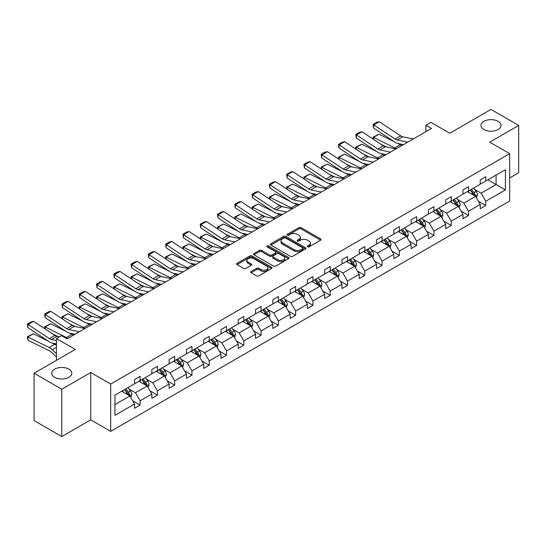 <?xml version="1.0" encoding="UTF-8"?>
<svg xmlns="http://www.w3.org/2000/svg" width="546" height="546" viewBox="0 0 546 546"><rect width="100%" height="100%" fill="white"/><g stroke="black" fill="none" stroke-linecap="round" stroke-linejoin="round"><path stroke-width="0.82" d="M68.864 369.144A10.026 5.788 0 0 0 57.937 367.888A10.026 5.788 0 0 0 51.747 373.239A10.026 5.788 0 0 0 54.682 377.334A10.026 5.788 0 0 0 65.616 378.583A10.026 5.788 0 0 0 71.806 373.239A10.026 5.788 0 0 0 68.864 369.144M498.088 121.335A10.026 5.788 0 0 0 487.162 120.079A10.026 5.788 0 0 0 480.971 125.423A10.026 5.788 0 0 0 483.913 129.518A10.026 5.788 0 0 0 494.84 130.774A10.026 5.788 0 0 0 501.03 125.423A10.026 5.788 0 0 0 498.088 121.335M307.555 246.853A1.078 0.621 0 0 0 309.077 246.853L320.632 240.185A1.536 0.887 0 0 0 321.082 239.558A1.536 0.887 0 0 0 320.632 238.93L301.058 227.627A1.536 0.887 0 0 0 298.88 227.627L287.326 234.295A1.078 0.621 0 0 0 287.012 234.739A1.078 0.621 0 0 0 287.326 235.176A1.078 0.621 0 0 0 288.848 235.176L290.342 234.316A4.921 2.839 0 0 1 297.304 234.316L298.935 235.258A4.921 2.839 0 0 1 300.375 237.264A4.921 2.839 0 0 1 298.935 239.271L297.44 240.138A1.078 0.621 0 0 0 297.126 240.574A1.078 0.621 0 0 0 297.44 241.018A1.078 0.621 0 0 0 298.962 241.018L300.457 240.151A4.921 2.839 0 0 1 307.418 240.151L309.05 241.093A4.921 2.839 0 0 1 310.49 243.106A4.921 2.839 0 0 1 309.05 245.113L307.555 245.973A1.078 0.621 0 0 0 307.241 246.417A1.078 0.621 0 0 0 307.555 246.853L307.555 245.973M509.671 177.976L518.7 172.761L518.7 125.423L491.004 109.432L449.788 133.231L430.951 122.359L425.907 125.266L425.907 131.661M61.773 436.568L90.745 419.84L90.745 372.502L61.773 389.23L61.773 436.568L34.077 420.577L34.077 373.239L75.293 349.44L56.456 338.568L56.456 360.319M61.773 389.23L34.077 373.239M251.14 271.451A1.536 0.887 0 0 0 250.689 272.079A1.536 0.887 0 0 0 251.14 272.707L256.627 275.88A1.536 0.887 0 0 0 258.804 275.88L271.635 268.468A1.536 0.887 0 0 0 272.085 267.84A1.536 0.887 0 0 0 271.635 267.212L252.061 255.91A1.536 0.887 0 0 0 249.884 255.91L237.053 263.322A1.536 0.887 0 0 0 236.602 263.95A1.536 0.887 0 0 0 237.053 264.578L243.687 268.407A1.536 0.887 0 0 0 245.864 268.407L251.351 265.24A1.536 0.887 0 0 0 251.802 264.612A1.536 0.887 0 0 0 251.351 263.984L248.061 262.08A4.115 2.375 0 0 1 246.86 260.401A4.115 2.375 0 0 1 249.399 258.21A4.115 2.375 0 0 1 253.883 258.722L266.769 266.161A4.115 2.375 0 0 1 267.977 267.84A4.115 2.375 0 0 1 265.438 270.038A4.115 2.375 0 0 1 260.954 269.519L258.804 268.284A1.536 0.887 0 0 0 256.627 268.284L251.14 271.451L251.14 272.707M56.456 338.568L61.5 335.654L67.035 338.854L431.449 128.467L425.907 125.266M90.745 372.502L110.695 384.015L509.671 153.665L509.671 201.003L110.695 431.354L110.695 384.015M518.7 125.423L489.728 142.151L509.671 153.665M290.452 256.354A1.536 0.887 0 0 0 292.629 256.354L305.46 248.942A1.536 0.887 0 0 0 305.91 248.314A1.536 0.887 0 0 0 305.46 247.686L285.886 236.384A1.536 0.887 0 0 0 283.708 236.384L270.877 243.796A1.536 0.887 0 0 0 270.427 244.424A1.536 0.887 0 0 0 270.877 245.052L290.452 256.354M267.554 247.085A1.078 0.621 0 0 1 268.646 247.242L268.646 245.959L288.547 257.453A1.536 0.887 0 0 1 288.998 258.081A1.536 0.887 0 0 1 288.547 258.708L275.716 266.114A1.536 0.887 0 0 1 273.539 266.114L253.965 254.811L253.965 253.556A1.536 0.887 0 0 0 253.515 254.183A1.536 0.887 0 0 0 253.965 254.811M253.965 253.556L259.459 250.389A1.536 0.887 0 0 1 261.63 250.389L269.574 254.968A1.536 0.887 0 0 0 271.744 254.968L275.389 252.866A1.536 0.887 0 0 0 275.839 252.238A1.536 0.887 0 0 0 275.389 251.61L267.124 246.84A1.078 0.621 0 0 1 266.81 246.403A1.078 0.621 0 0 1 267.472 245.823A1.078 0.621 0 0 1 268.646 245.959M114.96 395.113L134.569 383.79L134.569 379.504L140.11 376.31L140.11 380.596L151.856 373.812L151.856 369.526L157.391 366.332L157.391 370.618L169.137 363.834L169.137 359.548L174.679 356.347L174.679 360.633L186.418 353.856L186.418 349.57L191.96 346.369L191.96 350.655L203.706 343.878L203.706 339.592L209.248 336.391L209.248 340.677L220.987 333.899L220.987 329.613L226.529 326.412L226.529 330.699L238.274 323.921L238.274 319.635L243.816 316.434L243.816 320.72L255.555 313.936L255.555 309.65L261.097 306.456L261.097 310.742L272.843 303.958L272.843 299.672L278.385 296.478L278.385 300.764L290.124 293.98L290.124 289.694L295.666 286.5L295.666 290.786L307.412 284.002L307.412 279.716L312.954 276.515L312.954 280.801L324.693 274.024L324.693 269.738L330.234 266.537L330.234 270.823L341.98 264.046L341.98 259.76L347.522 256.559L347.522 260.845L359.261 254.067L359.261 249.781L364.803 246.58L364.803 250.867L376.549 244.089L376.549 239.803L382.091 236.602L382.091 240.888L393.83 234.104L393.83 229.818L399.372 226.624L399.372 230.91L411.118 224.126L411.118 219.84L416.659 216.646L416.659 220.932L428.398 214.148L428.398 209.862L433.94 206.668L433.94 210.954L445.686 204.17L445.686 199.884L451.228 196.683L451.228 200.969L462.967 194.192L462.967 189.906L468.509 186.705L468.509 190.991L480.255 184.214L480.255 179.927L485.797 176.727L485.797 181.013L505.405 169.69L505.405 189.906L485.797 201.228L485.797 205.514L480.255 208.715L480.255 204.429L468.509 211.206L468.509 215.493L462.967 218.693L462.967 214.407L451.228 221.185L451.228 225.471L445.686 228.672L445.686 224.386L433.94 231.163L433.94 235.449L428.398 238.65L428.398 234.364L416.659 241.141L416.659 245.427L411.118 248.628L411.118 244.342L399.372 251.126L399.372 255.412L393.83 258.606L393.83 254.32L382.091 261.104L382.091 265.39L376.549 268.584L376.549 264.298L364.803 271.082L364.803 275.368L359.261 278.562L359.261 274.276L347.522 281.06L347.522 285.346L341.98 288.547L341.98 284.261L330.234 291.038L330.234 295.325L324.693 298.525L324.693 294.239L312.954 301.017L312.954 305.303L307.412 308.504L307.412 304.218L295.666 310.995L295.666 315.281L290.124 318.482L290.124 314.196L278.385 320.973L278.385 325.259L272.843 328.46L272.843 324.174L261.097 330.958L261.097 335.244L255.555 338.438L255.555 334.152L243.816 340.936L243.816 345.222L238.274 348.416L238.274 344.13L226.529 350.914L226.529 355.2L220.987 358.394L220.987 354.108L209.248 360.892L209.248 365.178L203.706 368.379L203.706 364.093L191.96 370.87L191.96 375.157L186.418 378.358L186.418 374.071L174.679 380.849L174.679 385.135L169.137 388.336L169.137 384.05L157.391 390.827L157.391 395.113L151.856 398.314L151.856 394.028L140.11 400.805L140.11 405.091L134.569 408.292L134.569 404.006L114.96 415.329L114.96 395.113M138.998 381.231L147.202 385.967L135.456 392.745L129.04 389.045M135.456 392.745L140.11 400.805M147.202 385.967L151.856 394.028M134.569 382.766L135.456 383.278L140.11 380.596M156.286 371.253L164.482 375.989L152.737 382.766L146.328 379.067M152.737 382.766L157.391 390.827M164.482 375.989L169.137 384.05M151.856 372.788L152.737 373.3L157.391 370.618M173.567 361.275L181.77 366.011L170.024 372.788L163.609 369.089M170.024 372.788L174.679 380.849M181.77 366.011L186.418 374.071M169.137 362.81L170.024 363.322L174.679 360.633M190.854 351.296L199.051 356.033L187.305 362.81L180.897 359.111M187.305 362.81L191.96 370.87M199.051 356.033L203.706 364.093M186.418 352.832L187.305 353.344L191.96 350.655M208.135 341.318L216.339 346.048L204.593 352.832L198.178 349.126M204.593 352.832L209.248 360.892M216.339 346.048L220.987 354.108M203.706 342.854L204.593 343.366L209.248 340.677M225.423 331.34L233.62 336.07L221.874 342.854L215.465 339.148M221.874 342.854L226.529 350.914M233.62 336.07L238.274 344.13M220.987 332.876L221.874 333.388L226.529 330.699M242.704 321.362L250.907 326.092L239.162 332.876L232.746 329.17M239.162 332.876L243.816 340.936M250.907 326.092L255.555 334.152M238.274 322.898L239.162 323.409L243.816 320.72M259.992 311.384L268.188 316.114L256.443 322.898L250.034 319.192M256.443 322.898L261.097 330.958M268.188 316.114L272.843 324.174M255.555 312.913L256.443 313.424L261.097 310.742M277.272 301.399L285.476 306.135L273.73 312.913L267.315 309.213M273.73 312.913L278.385 320.973M285.476 306.135L290.124 314.196M272.843 302.934L273.73 303.446L278.385 300.764M294.56 291.421L302.757 296.157L291.011 302.934L284.603 299.235M291.011 302.934L295.666 310.995M302.757 296.157L307.412 304.218M290.124 292.956L291.011 293.468L295.666 290.786M311.841 281.443L320.045 286.179L308.299 292.956L301.883 289.257M308.299 292.956L312.954 301.017M320.045 286.179L324.693 294.239M307.412 282.978L308.299 283.49L312.954 280.801M329.129 271.464L337.326 276.201L325.58 282.978L319.171 279.279M325.58 282.978L330.234 291.038M337.326 276.201L341.98 284.261M324.693 273L325.58 273.512L330.234 270.823M346.41 261.486L354.613 266.223L342.868 273L336.452 269.301M342.868 273L347.522 281.06M354.613 266.223L359.261 274.276M341.98 263.022L342.868 263.534L347.522 260.845M363.697 251.508L371.894 256.238L360.148 263.022L353.74 259.316M360.148 263.022L364.803 271.082M371.894 256.238L376.549 264.298M359.261 253.044L360.148 253.556L364.803 250.867M380.978 241.53L389.182 246.26L377.436 253.044L371.021 249.338M377.436 253.044L382.091 261.104M389.182 246.26L393.83 254.32M376.549 243.066L377.436 243.577L382.091 240.888M398.266 231.552L406.463 236.281L394.717 243.066L388.308 239.36M394.717 243.066L399.372 251.126M406.463 236.281L411.118 244.342M393.83 233.087L394.717 233.592L399.372 230.91M415.547 221.567L423.751 226.303L412.005 233.087L405.589 229.381M412.005 233.087L416.659 241.141M423.751 226.303L428.398 234.364M411.118 223.102L412.005 223.614L416.659 220.932M432.835 211.589L441.032 216.325L429.286 223.102L422.877 219.403M429.286 223.102L433.94 231.163M441.032 216.325L445.686 224.386M428.398 213.124L429.286 213.636L433.94 210.954M450.116 201.61L458.319 206.347L446.573 213.124L440.158 209.425M446.573 213.124L451.228 221.185M458.319 206.347L462.967 214.407M445.686 203.146L446.573 203.658L451.228 200.969M467.403 191.632L475.6 196.369L463.854 203.146L457.446 199.447M463.854 203.146L468.509 211.206M475.6 196.369L480.255 204.429M462.967 193.168L463.854 193.68L468.509 190.991M487.899 179.798L496.096 184.534L481.142 193.168L474.727 189.469M481.142 193.168L485.797 201.228M505.405 189.906L496.096 184.534L496.096 175.068L505.405 169.69M90.745 419.84L110.695 431.354M480.255 183.19L481.142 183.702L485.797 181.013M114.96 404.579L129.914 395.946L121.717 391.209M129.914 395.946L134.569 404.006M478.426 201.262L485.797 205.514M461.138 211.241L468.509 215.493M443.857 221.219L451.228 225.471M426.576 231.197L433.94 235.449M409.288 241.175L416.659 245.427M392.008 251.153L399.372 255.412M374.72 261.131L382.091 265.39M357.439 271.116L364.803 275.368M340.151 281.094L347.522 285.346M322.87 291.073L330.234 295.325M305.583 301.051L312.954 305.303M288.302 311.029L295.666 315.281M271.014 321.007L278.385 325.259M253.733 330.985L261.097 335.244M236.445 340.963L243.816 345.222M219.164 350.948L226.529 355.2M201.877 360.926L209.248 365.178M184.596 370.905L191.96 375.157M167.308 380.883L174.679 385.135M150.027 390.861L157.391 395.113M132.739 400.839L140.11 405.091M307.985 247.01L309.05 246.389A4.921 2.839 0 0 0 310.49 244.383L310.49 243.106M300.375 237.264L300.375 238.541A4.921 2.839 0 0 1 298.935 240.554L297.87 241.168M320.611 240.199L301.058 228.904A1.536 0.887 0 0 0 298.88 228.904L287.756 235.326M305.46 247.686L305.46 248.942L285.886 237.667A1.536 0.887 0 0 0 283.708 237.667L270.898 245.065L270.877 243.796M302.743 248.758A1.078 0.621 0 0 0 303.057 248.314A1.078 0.621 0 0 0 302.743 247.877L285.558 237.954A1.078 0.621 0 0 0 284.036 237.954L282.459 238.868A4.921 2.839 0 0 0 281.019 240.875A4.921 2.839 0 0 0 282.459 242.881L294.205 249.665A4.921 2.839 0 0 0 301.167 249.665L302.743 248.758L302.743 250.034A1.078 0.621 0 0 0 303.057 249.597L303.057 248.314M281.019 240.875L281.019 242.151A4.921 2.839 0 0 0 282.459 244.164L282.459 242.881M302.743 250.034L301.167 250.942A4.921 2.839 0 0 1 294.205 250.942L282.459 244.164M253.986 254.825L259.459 251.665L259.459 250.389M275.839 252.238L275.839 253.521A1.536 0.887 0 0 1 275.389 254.149L271.744 256.251A1.536 0.887 0 0 1 269.574 256.251L261.63 251.665A1.536 0.887 0 0 0 259.459 251.665M268.646 247.242L288.527 258.715M277.812 259.725A4.115 2.375 0 0 0 282.296 260.244A4.115 2.375 0 0 0 284.835 258.046A4.115 2.375 0 0 0 283.627 256.367L279.088 253.747A1.536 0.887 0 0 0 276.911 253.747L273.266 255.849A1.536 0.887 0 0 0 272.816 256.477A1.536 0.887 0 0 0 273.266 257.105L277.812 259.725L277.812 261.008A4.115 2.375 0 0 0 282.296 261.52A4.115 2.375 0 0 0 284.835 259.33L284.835 258.046M272.816 256.477L272.816 257.76A1.536 0.887 0 0 0 273.266 258.388L273.266 257.105M277.812 261.008L273.266 258.388M267.977 267.84L267.977 269.123A4.115 2.375 0 0 1 265.438 271.314A4.115 2.375 0 0 1 260.954 270.802L258.804 269.56A1.536 0.887 0 0 0 256.627 269.56L251.16 272.72M246.86 260.401L246.86 261.684A4.115 2.375 0 0 0 248.061 263.363L248.061 262.08M251.331 265.247L248.061 263.363M271.615 268.482L252.061 257.193A1.536 0.887 0 0 0 249.884 257.193L237.073 264.592M476.44 197.823L477.463 194.881A4.15 2.396 -120 0 0 476.139 191.346L473.648 188.029M373.266 139.182L372.986 137.189L379.067 134.193L394.11 141.619M397.85 143.462L400.416 144.731A11.753 6.784 60 0 1 401.822 145.57M469.185 192.663L468.106 191.223M379.067 134.193L373.532 137.387L394.874 147.932A11.753 6.784 60 0 1 396.287 148.765M372.986 137.189L373.532 137.387L373.655 139.435M386.384 146.942L380.978 144.274M474.986 196.014L475.218 195.059A4.15 2.396 -120 0 0 474.03 192.561L471.546 189.244M470.502 189.844L473.239 193.496A2.116 1.222 60 0 1 473.628 194.137L475.218 195.059M470.215 190.008L472.7 193.332A4.15 2.396 60 0 1 473.737 195.291M407.76 142.137L397.174 139.967A7.835 4.525 60 0 1 395.072 139.046L373.73 124.945L373.532 128.017L394.874 142.124A11.753 6.784 -120 0 0 398.02 143.502L403.467 144.622M413.302 138.943L402.709 136.766A7.835 4.525 60 0 1 400.614 135.852L379.272 121.744L373.73 124.945L373.068 124.433L376.945 122.195L379.272 121.744M373.532 128.017L373.068 124.433M459.159 207.801L460.176 204.859A4.15 2.396 -120 0 0 458.852 201.324L456.367 198.007M355.985 149.16L355.699 147.174L361.786 144.171L376.829 151.597M380.562 153.44L383.128 154.709A11.753 6.784 60 0 1 384.541 155.549M451.904 202.641L450.825 201.201M361.786 144.171L356.245 147.365L377.586 157.91A11.753 6.784 60 0 1 378.999 158.743M355.699 147.174L356.245 147.365L356.367 149.413M369.103 156.92L363.691 154.252M457.705 205.992L457.937 205.037A4.15 2.396 -120 0 0 456.749 202.539L454.258 199.222M453.221 199.822L455.958 203.474A2.116 1.222 60 0 1 456.34 204.115L457.937 205.037M452.927 199.986L455.419 203.31A4.15 2.396 60 0 1 456.449 205.269M441.871 217.786L442.895 214.837A4.15 2.396 -120 0 0 441.571 211.302L439.08 207.985M338.697 159.139L338.418 157.152L344.499 154.149L359.541 161.575M363.281 163.425L365.847 164.687A11.753 6.784 60 0 1 367.253 165.527M434.616 212.619L433.538 211.179M344.499 154.149L338.964 157.35L360.305 167.888A11.753 6.784 60 0 1 361.718 168.721M338.418 157.152L338.964 157.35L339.086 159.391M351.815 166.905L346.41 164.23M440.417 215.97L440.649 215.015A4.15 2.396 -120 0 0 439.462 212.517L436.977 209.2M435.933 209.8L438.67 213.452A2.116 1.222 60 0 1 439.059 214.1L440.649 215.015M435.647 209.964L438.131 213.288A4.15 2.396 60 0 1 439.168 215.247M390.479 152.116L379.886 149.945A7.835 4.525 60 0 1 377.791 149.024L356.449 134.923L356.245 137.995L377.586 152.102A11.753 6.784 -120 0 0 380.739 153.481L386.186 154.6M396.021 148.921L385.428 146.751A7.835 4.525 60 0 1 383.326 145.83L361.984 131.722L356.449 134.923L355.78 134.418L359.657 132.18L361.984 131.722M356.245 137.995L355.78 134.418M373.191 162.101L362.605 159.923A7.835 4.525 60 0 1 360.503 159.002L339.162 144.902L338.964 147.973L360.305 162.08A11.753 6.784 -120 0 0 363.452 163.459L368.898 164.578M378.733 158.9L368.14 156.729A7.835 4.525 60 0 1 366.045 155.808L344.703 141.701L339.162 144.902L338.5 144.397L342.376 142.158L344.703 141.701M338.964 147.973L338.5 144.397M424.59 227.764L425.607 224.822A4.15 2.396 -120 0 0 424.283 221.28L421.799 217.963M321.417 169.117L321.13 167.131L327.218 164.128L342.26 171.553M345.993 173.403L348.56 174.665A11.753 6.784 60 0 1 349.972 175.505M417.335 222.604L416.257 221.164M327.218 164.128L321.676 167.329L343.018 177.866A11.753 6.784 60 0 1 344.43 178.706M321.13 167.131L321.676 167.329L321.799 169.369M334.534 176.884L329.122 174.208M423.136 225.948L423.368 225A4.15 2.396 -120 0 0 422.181 222.502L419.69 219.178M418.652 219.779L421.389 223.43A2.116 1.222 60 0 1 421.771 224.078L423.368 225M418.359 219.949L420.85 223.266A4.15 2.396 60 0 1 421.881 225.225M355.91 172.079L345.318 169.902A7.835 4.525 60 0 1 343.222 168.987L321.881 154.88L321.676 157.958L343.018 172.058A11.753 6.784 -120 0 0 346.171 173.437L351.617 174.556M361.452 168.878L350.86 166.707A7.835 4.525 60 0 1 348.757 165.786L327.416 151.679L321.881 154.88L321.212 154.375L325.088 152.136L327.416 151.679M321.676 157.958L321.212 154.375M407.302 237.742L408.326 234.8A4.15 2.396 -120 0 0 407.002 231.265L404.511 227.941M304.129 179.095L303.849 177.109L309.937 174.106L324.979 181.538M328.712 183.381L331.279 184.644A11.753 6.784 60 0 1 332.685 185.483M400.047 232.582L398.969 231.142M309.937 174.106L304.395 177.307L325.737 187.844A11.753 6.784 60 0 1 327.15 188.684M303.849 177.109L304.395 177.307L304.518 179.347M317.246 186.862L311.841 184.186M405.849 235.927L406.081 234.978A4.15 2.396 -120 0 0 404.893 232.48L402.409 229.156M401.365 229.757L404.101 233.415A2.116 1.222 60 0 1 404.49 234.057L406.081 234.978M401.078 229.927L403.562 233.244A4.15 2.396 60 0 1 404.6 235.203M338.622 182.057L328.037 179.887A7.835 4.525 60 0 1 325.935 178.965L304.593 164.858L304.395 167.936L325.737 182.036A11.753 6.784 -120 0 0 328.883 183.415L334.329 184.534M344.164 178.856L333.572 176.686A7.835 4.525 60 0 1 331.477 175.764L310.135 161.664L304.593 164.858L303.931 164.353L307.808 162.114L310.135 161.664M304.395 167.936L303.931 164.353M390.021 247.72L391.038 244.779A4.15 2.396 -120 0 0 389.714 241.243L387.23 237.92M286.848 189.073L286.561 187.087L292.649 184.084L307.691 191.516M311.425 193.359L313.991 194.629A11.753 6.784 60 0 1 315.404 195.461M382.766 242.56L381.688 241.12M292.649 184.084L287.107 187.285L308.449 197.823A11.753 6.784 60 0 1 309.862 198.662M286.561 187.087L287.107 187.285L287.23 189.332M299.966 196.84L294.553 194.171M388.568 245.905L388.8 244.956A4.15 2.396 -120 0 0 387.612 242.458L385.121 239.134M384.084 239.735L386.821 243.393A2.116 1.222 60 0 1 387.203 244.035L388.8 244.956M383.79 239.906L386.281 243.223A4.15 2.396 60 0 1 387.312 245.188M321.341 192.035L310.749 189.865A7.835 4.525 60 0 1 308.654 188.943L287.312 174.836L287.107 177.914L308.449 192.015A11.753 6.784 -120 0 0 311.602 193.4L317.049 194.512M326.883 188.834L316.291 186.664A7.835 4.525 60 0 1 314.189 185.742L292.847 171.642L287.312 174.836L286.643 174.331L290.52 172.092L292.847 171.642M287.107 177.914L286.643 174.331M372.734 257.698L373.757 254.757A4.15 2.396 -120 0 0 372.433 251.221L369.942 247.898M269.56 199.051L269.28 197.065L275.368 194.062L290.411 201.494M294.144 203.337L296.71 204.607A11.753 6.784 60 0 1 298.123 205.439M365.479 252.539L364.4 251.099M275.368 194.062L269.826 197.263L291.168 207.801A11.753 6.784 60 0 1 292.581 208.64M269.28 197.065L269.826 197.263L269.949 199.31M282.678 206.818L277.272 204.149M371.28 255.89L371.512 254.934A4.15 2.396 -120 0 0 370.325 252.436L367.84 249.113M366.796 249.713L369.533 253.371A2.116 1.222 60 0 1 369.922 254.013L371.512 254.934M366.509 249.884L368.994 253.201A4.15 2.396 60 0 1 370.031 255.166M304.054 202.013L293.468 199.843A7.835 4.525 60 0 1 291.366 198.921L270.024 184.814L269.826 187.892L291.168 201.993A11.753 6.784 -120 0 0 294.314 203.378L299.761 204.491M309.596 198.812L299.003 196.642A7.835 4.525 60 0 1 296.908 195.721L275.566 181.62L270.024 184.814L269.362 184.309L273.239 182.071L275.566 181.62M269.826 187.892L269.362 184.309M355.453 267.676L356.47 264.735A4.15 2.396 -120 0 0 355.146 261.2L352.661 257.876M252.279 209.029L251.993 207.043L258.081 204.047L273.123 211.473M276.856 213.315L279.422 214.585A11.753 6.784 60 0 1 280.835 215.417M348.198 262.517L347.12 261.077M258.081 204.047L252.539 207.241L273.88 217.779A11.753 6.784 60 0 1 275.293 218.618M251.993 207.043L252.539 207.241L252.661 209.289M265.397 216.796L259.985 214.128M353.999 265.868L354.231 264.912A4.15 2.396 -120 0 0 353.044 262.414L350.552 259.097M349.515 259.698L352.252 263.349A2.116 1.222 60 0 1 352.634 263.991L354.231 264.912M349.222 259.862L351.713 263.186A4.15 2.396 60 0 1 352.743 265.144M286.773 211.991L276.18 209.821A7.835 4.525 60 0 1 274.085 208.9L252.743 194.799L252.539 197.87L273.88 211.978A11.753 6.784 -120 0 0 277.034 213.356L282.48 214.469M292.315 208.797L281.722 206.62A7.835 4.525 60 0 1 279.62 205.699L258.278 191.598L252.743 194.799L252.075 194.287L255.951 192.049L258.278 191.598M252.539 197.87L252.075 194.287M338.165 277.655L339.189 274.713A4.15 2.396 -120 0 0 337.865 271.178L335.374 267.861M234.992 219.014L234.712 217.021L240.8 214.025L255.842 221.451M259.575 223.294L262.141 224.563A11.753 6.784 60 0 1 263.554 225.396M330.91 272.495L329.832 271.055M240.8 214.025L235.258 217.219L256.6 227.764A11.753 6.784 60 0 1 258.012 228.597M234.712 217.021L235.258 217.219L235.381 219.267M248.109 226.774L242.704 224.106M336.711 275.846L336.943 274.891A4.15 2.396 -120 0 0 335.756 272.393L333.272 269.076M332.227 269.676L334.964 273.328A2.116 1.222 60 0 1 335.353 273.969L336.943 274.891M331.941 269.84L334.425 273.164A4.15 2.396 60 0 1 335.462 275.123M269.485 221.969L258.9 219.799A7.835 4.525 60 0 1 256.797 218.878L235.456 204.777L235.258 207.849L256.6 221.956A11.753 6.784 -120 0 0 259.746 223.334L265.192 224.454M275.027 218.775L264.435 216.598A7.835 4.525 60 0 1 262.339 215.684L240.998 201.576L235.456 204.777L234.794 204.265L238.67 202.027L240.998 201.576M235.258 207.849L234.794 204.265M320.884 287.633L321.901 284.691A4.15 2.396 -120 0 0 320.577 281.156L318.093 277.839M217.711 228.992L217.424 227.006L223.512 224.003L238.554 231.429M242.287 233.272L244.854 234.541A11.753 6.784 60 0 1 246.266 235.381M313.629 282.473L312.551 281.033M223.512 224.003L217.97 227.197L239.312 237.742A11.753 6.784 60 0 1 240.725 238.575M217.424 227.006L217.97 227.197L218.093 229.245M230.828 236.752L225.416 234.084M319.43 285.824L319.663 284.869A4.15 2.396 -120 0 0 318.475 282.371L315.984 279.054M314.946 279.654L317.683 283.306A2.116 1.222 60 0 1 318.065 283.947L319.663 284.869M314.653 279.818L317.144 283.142A4.15 2.396 60 0 1 318.175 285.101M303.596 297.618L304.62 294.669A4.15 2.396 -120 0 0 303.296 291.134L300.805 287.817M200.423 238.971L200.143 236.984L206.231 233.981L221.273 241.407M225.007 243.257L227.573 244.519A11.753 6.784 60 0 1 228.986 245.359M296.341 292.451L295.263 291.011M206.231 233.981L200.689 237.182L222.031 247.72A11.753 6.784 60 0 1 223.444 248.553M200.143 236.984L200.689 237.182L200.812 239.223M213.541 246.731L208.135 244.062M302.143 295.802L302.375 294.847A4.15 2.396 -120 0 0 301.187 292.349L298.703 289.032M297.659 289.633L300.396 293.284A2.116 1.222 60 0 1 300.785 293.925L302.375 294.847M297.372 289.796L299.856 293.12A4.15 2.396 60 0 1 300.894 295.079M286.316 307.596L287.332 304.654A4.15 2.396 -120 0 0 286.008 301.112L283.524 297.795M183.142 248.949L182.855 246.963L188.943 243.96L203.986 251.385M207.719 253.235L210.285 254.497A11.753 6.784 60 0 1 211.698 255.337M279.061 302.436L277.982 300.996M188.943 243.96L183.401 247.161L204.743 257.698A11.753 6.784 60 0 1 206.156 258.531M182.855 246.963L183.401 247.161L183.524 249.201M196.26 256.716L190.847 254.04M284.862 305.78L285.094 304.825A4.15 2.396 -120 0 0 283.906 302.334L281.415 299.01M280.378 299.611L283.115 303.262A2.116 1.222 60 0 1 283.497 303.91L285.094 304.825M280.084 299.774L282.575 303.098A4.15 2.396 60 0 1 283.606 305.057M269.028 317.574L270.052 314.632A4.15 2.396 -120 0 0 268.728 311.097L266.236 307.773M165.854 258.927L165.575 256.941L171.662 253.938L186.705 261.37M190.438 263.213L193.004 264.476A11.753 6.784 60 0 1 194.417 265.315M261.773 312.414L260.695 310.974M171.662 253.938L166.12 257.139L187.462 267.676A11.753 6.784 60 0 1 188.875 268.516M165.575 256.941L166.12 257.139L166.243 259.179M178.972 266.694L173.567 264.018M267.574 315.759L267.806 314.81A4.15 2.396 -120 0 0 266.619 312.312L264.134 308.988M263.09 309.589L265.827 313.247A2.116 1.222 60 0 1 266.216 313.889L267.806 314.81M262.803 309.759L265.288 313.076A4.15 2.396 60 0 1 266.325 315.035M251.747 327.552L252.764 324.611A4.15 2.396 -120 0 0 251.44 321.075L248.956 317.752M148.573 268.905L148.287 266.919L154.375 263.916L169.417 271.348M173.15 273.191L175.716 274.461A11.753 6.784 60 0 1 177.129 275.293M244.492 322.393L243.414 320.952M154.375 263.916L148.833 267.117L170.175 277.655A11.753 6.784 60 0 1 171.587 278.494M148.287 266.919L148.833 267.117L148.962 269.164M161.691 276.672L156.279 273.996M250.293 325.737L250.525 324.788A4.15 2.396 -120 0 0 249.338 322.29L246.847 318.966M245.809 319.567L248.546 323.225A2.116 1.222 60 0 1 248.928 323.867L250.525 324.788M245.516 319.738L248.007 323.055A4.15 2.396 60 0 1 249.037 325.02M234.466 337.53L235.483 334.589A4.15 2.396 -120 0 0 234.159 331.053L231.668 327.73M131.286 278.883L131.006 276.897L137.094 273.894L152.136 281.327M155.869 283.169L158.436 284.439A11.753 6.784 60 0 1 159.848 285.271M227.211 332.371L226.126 330.931M137.094 273.894L131.552 277.095L152.894 287.633A11.753 6.784 60 0 1 154.306 288.472M131.006 276.897L131.552 277.095L131.675 279.142M144.403 286.65L138.998 283.981M233.005 335.722L233.238 334.766A4.15 2.396 -120 0 0 232.05 332.268L229.566 328.945M228.521 329.545L231.258 333.203A2.116 1.222 60 0 1 231.647 333.845L233.238 334.766M228.235 329.716L230.719 333.033A4.15 2.396 60 0 1 231.757 334.998M217.178 347.509L218.195 344.567A4.15 2.396 -120 0 0 216.871 341.032L214.387 337.708M114.005 288.861L113.718 286.875L119.806 283.879L134.848 291.305M138.582 293.147L141.148 294.417A11.753 6.784 60 0 1 142.561 295.25M209.923 342.349L208.845 340.909M119.806 283.879L114.264 287.073L135.606 297.611A11.753 6.784 60 0 1 137.019 298.45M113.718 286.875L114.264 287.073L114.394 289.121M127.122 296.628L121.71 293.96M215.725 345.7L215.957 344.744A4.15 2.396 -120 0 0 214.769 342.246L212.278 338.923M211.241 339.523L213.977 343.181A2.116 1.222 60 0 1 214.36 343.823L215.957 344.744M210.947 339.694L213.438 343.011A4.15 2.396 60 0 1 214.469 344.976M199.897 357.487L200.914 354.545A4.15 2.396 -120 0 0 199.59 351.01L197.099 347.693M96.717 298.839L96.437 296.853L102.525 293.857L117.567 301.283M121.301 303.126L123.867 304.395A11.753 6.784 60 0 1 125.28 305.228M192.642 352.327L191.557 350.887M102.525 293.857L96.983 297.051L118.325 307.596A11.753 6.784 60 0 1 119.738 308.429M96.437 296.853L96.983 297.051L97.106 299.099M109.835 306.606L104.429 303.938M198.437 355.678L198.669 354.723A4.15 2.396 -120 0 0 197.481 352.225L194.997 348.908M193.953 349.508L196.69 353.16A2.116 1.222 60 0 1 197.079 353.801L198.669 354.723M193.666 349.672L196.15 352.996A4.15 2.396 60 0 1 197.188 354.955M182.61 367.465L183.627 364.523A4.15 2.396 -120 0 0 182.303 360.988L179.818 357.671M79.436 308.824L79.15 306.832L85.237 303.835L100.28 311.261M104.013 313.104L106.579 314.373A11.753 6.784 60 0 1 107.992 315.213M175.355 362.305L174.276 360.865M85.237 303.835L79.696 307.029L101.037 317.574A11.753 6.784 60 0 1 102.45 318.407M79.15 306.832L79.696 307.029L79.825 309.077M92.554 316.584L87.142 313.916M181.156 365.656L181.388 364.701A4.15 2.396 -120 0 0 180.2 362.203L177.709 358.886M176.672 359.486L179.409 363.138A2.116 1.222 60 0 1 179.791 363.779L181.388 364.701M176.378 359.65L178.87 362.974A4.15 2.396 60 0 1 179.907 364.933M165.329 377.45L166.346 374.501A4.15 2.396 -120 0 0 165.022 370.966L162.531 367.649M62.148 318.803L61.869 316.816L67.957 313.814L82.999 321.239M86.732 323.089L89.298 324.351A11.753 6.784 60 0 1 90.711 325.191M158.074 372.283L156.995 370.843M67.957 313.814L62.415 317.014L83.756 327.552A11.753 6.784 60 0 1 85.169 328.385M61.869 316.816L62.415 317.014L62.537 319.055M75.266 326.563L69.861 323.894M163.868 375.634L164.1 374.679A4.15 2.396 -120 0 0 162.913 372.181L160.428 368.864M159.384 369.465L162.121 373.116A2.116 1.222 60 0 1 162.51 373.757L164.1 374.679M159.098 369.628L161.582 372.952A4.15 2.396 60 0 1 162.619 374.911M252.204 231.948L241.612 229.777A7.835 4.525 60 0 1 239.517 228.856L218.175 214.755L217.97 217.827L239.312 231.934A11.753 6.784 -120 0 0 242.465 233.313L247.911 234.432M257.746 228.754L247.154 226.576A7.835 4.525 60 0 1 245.052 225.662L223.71 211.555L218.175 214.755L217.506 214.25L221.383 212.005L223.71 211.555M217.97 217.827L217.506 214.25M234.916 241.926L224.331 239.755A7.835 4.525 60 0 1 222.229 238.834L200.887 224.734L200.689 227.805L222.031 241.912A11.753 6.784 -120 0 0 225.177 243.291L230.624 244.41M240.458 238.732L229.866 236.561A7.835 4.525 60 0 1 227.771 235.64L206.429 221.533L200.887 224.734L200.225 224.229L204.102 221.99L206.429 221.533M200.689 227.805L200.225 224.229M217.636 251.911L207.043 249.734A7.835 4.525 60 0 1 204.948 248.819L183.606 234.712L183.401 237.79L204.743 251.89A11.753 6.784 -120 0 0 207.896 253.269L213.343 254.388M223.178 248.71L212.585 246.539A7.835 4.525 60 0 1 210.483 245.618L189.141 231.511L183.606 234.712L182.937 234.207L186.814 231.968L189.141 231.511M183.401 237.79L182.937 234.207M200.348 261.889L189.762 259.712A7.835 4.525 60 0 1 187.66 258.797L166.318 244.69L166.12 247.768L187.462 261.868A11.753 6.784 -120 0 0 190.609 263.247L196.055 264.366M205.89 258.688L195.297 256.518A7.835 4.525 60 0 1 193.202 255.596L171.86 241.489L166.318 244.69L165.656 244.185L169.533 241.946L171.86 241.489M166.12 247.768L165.656 244.185M183.067 271.867L172.475 269.697A7.835 4.525 60 0 1 170.379 268.775L149.038 254.668L148.833 257.746L170.175 271.847A11.753 6.784 -120 0 0 173.328 273.232L178.774 274.345M188.609 268.666L178.016 266.496A7.835 4.525 60 0 1 175.914 265.574L154.573 251.474L149.038 254.668L148.369 254.163L152.245 251.924L154.573 251.474M148.833 257.746L148.369 254.163M165.779 281.845L155.194 279.675A7.835 4.525 60 0 1 153.092 278.753L131.75 264.646L131.552 267.724L152.894 281.825A11.753 6.784 -120 0 0 156.04 283.21L161.486 284.323M171.321 278.644L160.729 276.474A7.835 4.525 60 0 1 158.633 275.553L137.292 261.452L131.75 264.646L131.088 264.141L134.964 261.903L137.292 261.452M131.552 267.724L131.088 264.141M148.498 291.823L137.906 289.653A7.835 4.525 60 0 1 135.811 288.732L114.469 274.624L114.264 277.702L135.606 291.81A11.753 6.784 -120 0 0 138.759 293.188L144.205 294.301M154.04 288.622L143.448 286.452A7.835 4.525 60 0 1 141.346 285.531L120.004 271.43L114.469 274.624L113.8 274.119L117.677 271.881L120.004 271.43M114.264 277.702L113.8 274.119M131.211 301.801L120.625 299.631A7.835 4.525 60 0 1 118.523 298.71L97.181 284.609L96.983 287.681L118.325 301.788A11.753 6.784 -120 0 0 121.471 303.166L126.918 304.286M136.753 298.607L126.167 296.43A7.835 4.525 60 0 1 124.065 295.509L102.723 281.408L97.181 284.609L96.519 284.097L100.396 281.859L102.723 281.408M96.983 287.681L96.519 284.097M113.93 311.78L103.337 309.609A7.835 4.525 60 0 1 101.242 308.688L79.9 294.587L79.696 297.659L101.037 311.766A11.753 6.784 -120 0 0 104.19 313.145L109.637 314.264M119.472 308.586L108.879 306.408A7.835 4.525 60 0 1 106.777 305.494L85.435 291.387L79.9 294.587L79.231 294.076L83.108 291.837L85.435 291.387M79.696 297.659L79.231 294.076M96.642 321.758L86.056 319.587A7.835 4.525 60 0 1 83.954 318.666L62.613 304.566L62.415 307.637L83.756 321.744A11.753 6.784 -120 0 0 86.903 323.123L92.349 324.242M102.184 318.564L91.598 316.393A7.835 4.525 60 0 1 89.496 315.472L68.154 301.365L62.613 304.566L61.951 304.061L65.827 301.822L68.154 301.365M62.415 307.637L61.951 304.061M148.041 387.428L149.058 384.48A4.15 2.396 -120 0 0 147.734 380.944L145.25 377.627M44.868 328.781L44.581 326.795L50.669 323.792L65.711 331.217M69.444 333.067L72.011 334.329A11.753 6.784 60 0 1 73.423 335.169M140.786 382.261L139.708 380.828M50.669 323.792L45.127 326.993L66.469 337.53A11.753 6.784 60 0 1 67.881 338.363M44.581 326.795L45.127 326.993L45.257 329.033M57.985 336.548L52.573 333.872M146.587 385.613L146.819 384.657A4.15 2.396 -120 0 0 145.632 382.166L143.141 378.842M142.103 379.443L144.84 383.094A2.116 1.222 60 0 1 145.222 383.742L146.819 384.657M141.81 379.607L144.301 382.93A4.15 2.396 60 0 1 145.338 384.889M79.361 331.743L68.769 329.566A7.835 4.525 60 0 1 66.673 328.644L45.332 314.544L45.127 317.615L66.469 331.722A11.753 6.784 -120 0 0 69.622 333.101L75.068 334.22M84.903 328.542L74.311 326.371A7.835 4.525 60 0 1 72.209 325.45L50.867 311.343L45.332 314.544L44.663 314.039L48.539 311.8L50.867 311.343M45.127 317.615L44.663 314.039M130.76 397.406L131.777 394.465A4.15 2.396 -120 0 0 130.453 390.929L127.962 387.605M33.388 333.77L27.846 336.971L28.044 340.274L27.3 336.773L33.388 333.77L48.43 341.202M52.163 343.045L54.73 344.308A11.753 6.784 60 0 1 56.456 345.372M123.505 392.246L122.427 390.806M27.3 336.773L49.188 347.509A11.753 6.784 60 0 1 52.334 349.768L56.456 353.678M56.456 357.036L51.488 352.32A7.835 4.525 -120 0 0 49.386 350.812L28.044 340.274M129.3 395.591L129.532 394.642A4.15 2.396 -120 0 0 128.344 392.144L125.86 388.82M124.816 389.421L127.552 393.079A2.116 1.222 60 0 1 127.941 393.721L129.532 394.642M124.529 389.591L127.013 392.908A4.15 2.396 60 0 1 128.051 394.867M56.456 340.567L51.488 339.544A7.835 4.525 60 0 1 49.386 338.629L28.044 324.522L27.846 327.6L49.188 341.7A11.753 6.784 -120 0 0 52.334 343.079L56.456 343.925M59.439 336.841L57.03 336.35A7.835 4.525 60 0 1 54.928 335.428L33.586 321.321L28.044 324.522L27.382 324.017L31.258 321.778L33.586 321.321M67.615 338.52L65.82 338.151M27.846 327.6L27.382 324.017M309.05 246.389L309.05 245.113M297.44 241.018L297.44 240.138M298.935 240.554L298.935 239.271M287.326 235.176L287.326 234.295M298.88 228.904L298.88 227.627M301.058 228.904L301.058 227.627M320.632 240.185L320.632 238.93M283.708 237.667L283.708 236.384M285.886 237.667L285.886 236.384M294.205 250.942L294.205 249.665M301.167 250.942L301.167 249.665M261.63 251.665L261.63 250.389M269.574 256.251L269.574 254.968M271.744 256.251L271.744 254.968M275.389 254.149L275.389 252.866M288.547 258.708L288.547 257.453M256.627 269.56L256.627 268.284M258.804 269.56L258.804 268.284M260.954 270.802L260.954 269.519M251.351 265.24L251.351 263.984M237.053 264.578L237.053 263.322M249.884 257.193L249.884 255.91M252.061 257.193L252.061 255.91M271.635 268.468L271.635 267.212M475.3 196.191L477.436 194.963M474.03 192.561L476.139 191.346M471.519 194.014L472.7 193.332M400.416 144.731L394.874 147.932M397.174 139.967L402.709 136.766M395.072 139.046L400.614 135.852M458.019 206.17L460.148 204.941M456.749 202.539L458.852 201.324M454.238 203.992L455.419 203.31M383.128 154.709L377.586 157.91M440.731 216.155L442.867 214.919M439.462 212.517L441.571 211.302M436.95 213.971L438.131 213.288M365.847 164.687L360.305 167.888M379.886 149.945L385.428 146.751M377.791 149.024L383.326 145.83M362.605 159.923L368.14 156.729M360.503 159.002L366.045 155.808M423.45 226.133L425.58 224.897M422.181 222.502L424.283 221.28M419.669 223.949L420.85 223.266M348.56 174.665L343.018 177.866M345.318 169.902L350.86 166.707M343.222 168.987L348.757 165.786M406.163 236.111L408.299 234.876M404.893 232.48L407.002 231.265M402.382 233.927L403.562 233.244M331.279 184.644L325.737 187.844M328.037 179.887L333.572 176.686M325.935 178.965L331.477 175.764M388.882 246.089L391.011 244.861M387.612 242.458L389.714 241.243M385.101 243.905L386.281 243.223M313.991 194.629L308.449 197.823M310.749 189.865L316.291 186.664M308.654 188.943L314.189 185.742M371.594 256.067L373.73 254.839M370.325 252.436L372.433 251.221M367.813 253.883L368.994 253.201M296.71 204.607L291.168 207.801M293.468 199.843L299.003 196.642M291.366 198.921L296.908 195.721M354.313 266.045L356.442 264.817M353.044 262.414L355.146 261.2M350.532 263.861L351.713 263.186M279.422 214.585L273.88 217.779M276.18 209.821L281.722 206.62M274.085 208.9L279.62 205.699M337.025 276.023L339.162 274.795M335.756 272.393L337.865 271.178M333.244 273.846L334.425 273.164M262.141 224.563L256.6 227.764M258.9 219.799L264.435 216.598M256.797 218.878L262.339 215.684M319.744 286.002L321.874 284.773M318.475 282.371L320.577 281.156M315.963 283.824L317.144 283.142M244.854 234.541L239.312 237.742M302.457 295.987L304.593 294.751M301.187 292.349L303.296 291.134M298.676 293.803L299.856 293.12M227.573 244.519L222.031 247.72M285.176 305.965L287.305 304.729M283.906 302.334L286.008 301.112M281.395 303.781L282.575 303.098M210.285 254.497L204.743 257.698M267.888 315.943L270.024 314.708M266.619 312.312L268.728 311.097M264.107 313.759L265.288 313.076M193.004 264.476L187.462 267.676M250.607 325.921L252.737 324.693M249.338 322.29L251.44 321.075M246.826 323.737L248.007 323.055M175.716 274.461L170.175 277.655M233.319 335.899L235.456 334.671M232.05 332.268L234.159 331.053M229.538 333.715L230.719 333.033M158.436 284.439L152.894 287.633M216.039 345.877L218.168 344.649M214.769 342.246L216.871 341.032M212.257 343.693L213.438 343.011M141.148 294.417L135.606 297.611M198.751 355.856L200.887 354.627M197.481 352.225L199.59 351.01M194.97 353.672L196.15 352.996M123.867 304.395L118.325 307.596M181.47 365.834L183.599 364.605M180.2 362.203L182.303 360.988M177.689 363.656L178.87 362.974M106.579 314.373L101.037 317.574M164.182 375.819L166.318 374.583M162.913 372.181L165.022 370.966M160.401 373.635L161.582 372.952M89.298 324.351L83.756 327.552M241.612 229.777L247.154 226.576M239.517 228.856L245.052 225.662M224.331 239.755L229.866 236.561M222.229 238.834L227.771 235.64M207.043 249.734L212.585 246.539M204.948 248.819L210.483 245.618M189.762 259.712L195.297 256.518M187.66 258.797L193.202 255.596M172.475 269.697L178.016 266.496M170.379 268.775L175.914 265.574M155.194 279.675L160.729 276.474M153.092 278.753L158.633 275.553M137.906 289.653L143.448 286.452M135.811 288.732L141.346 285.531M120.625 299.631L126.167 296.43M118.523 298.71L124.065 295.509M103.337 309.609L108.879 306.408M101.242 308.688L106.777 305.494M86.056 319.587L91.598 316.393M83.954 318.666L89.496 315.472M146.901 385.797L149.031 384.561M145.632 382.166L147.734 380.944M143.12 383.613L144.301 382.93M72.011 334.329L66.469 337.53M68.769 329.566L74.311 326.371M66.673 328.644L72.209 325.45M129.614 395.775L131.75 394.54M128.344 392.144L130.453 390.929M125.833 393.591L127.013 392.908M54.73 344.308L49.188 347.509M56.456 347.386L52.334 349.768M51.488 339.544L57.03 336.35M49.386 338.629L54.928 335.428"/></g></svg>
